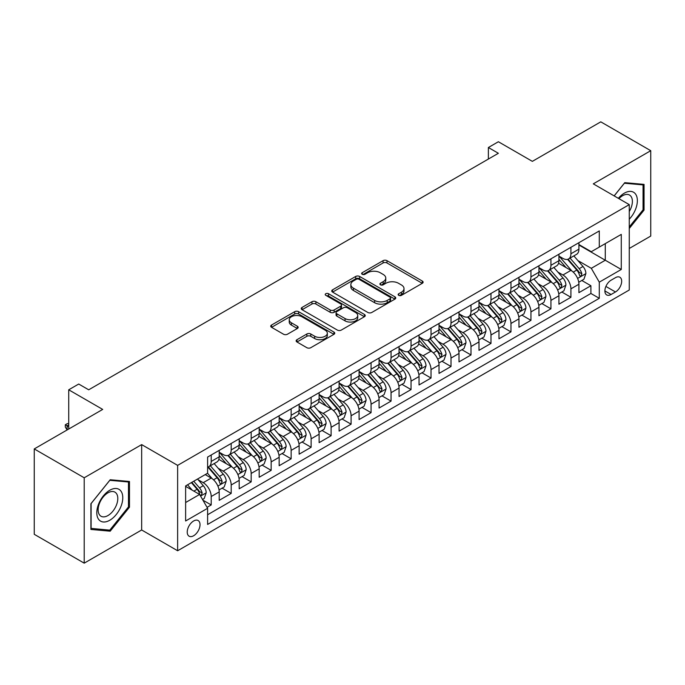 <?xml version="1.0" encoding="UTF-8"?>
<svg xmlns="http://www.w3.org/2000/svg" width="685" height="685" viewBox="0 0 685 685"><rect width="100%" height="100%" fill="white"/><g stroke="black" fill="none" stroke-linecap="round" stroke-linejoin="round"><path stroke-width="1.03" d="M398.713 295.346A1.944 1.122 0 0 0 401.453 295.346L422.294 283.307A2.774 1.601 0 0 0 423.107 282.177A2.774 1.601 0 0 0 422.294 281.047L386.991 260.66A2.774 1.601 0 0 0 383.069 260.66L362.228 272.699A1.944 1.122 0 0 0 361.654 273.486A1.944 1.122 0 0 0 362.228 274.283A1.944 1.122 0 0 0 364.968 274.283L367.665 272.724A8.879 5.129 0 0 1 380.226 272.724L383.163 274.42A8.879 5.129 0 0 1 385.766 278.041A8.879 5.129 0 0 1 383.163 281.672L380.466 283.23A1.944 1.122 0 0 0 379.901 284.018A1.944 1.122 0 0 0 380.466 284.814A1.944 1.122 0 0 0 383.215 284.814L385.912 283.256A8.879 5.129 0 0 1 398.464 283.256L401.41 284.951A8.879 5.129 0 0 1 404.004 288.582A8.879 5.129 0 0 1 401.41 292.204L398.713 293.762A1.944 1.122 0 0 0 398.139 294.55A1.944 1.122 0 0 0 398.713 295.346L398.713 293.762M193.624 535.756A9.042 5.223 120 0 0 199.532 527.784A9.042 5.223 120 0 0 198.145 520.54A9.042 5.223 120 0 0 193.624 520.985A9.042 5.223 120 0 0 187.716 528.957A9.042 5.223 120 0 0 189.103 536.201A9.042 5.223 120 0 0 193.624 535.756M296.956 339.709A2.774 1.601 0 0 0 296.143 340.839A2.774 1.601 0 0 0 296.956 341.978L306.863 347.697A2.774 1.601 0 0 0 310.784 347.697L333.929 334.331A2.774 1.601 0 0 0 334.742 333.201A2.774 1.601 0 0 0 333.929 332.062L298.626 311.684A2.774 1.601 0 0 0 294.696 311.684L271.551 325.041A2.774 1.601 0 0 0 270.738 326.18A2.774 1.601 0 0 0 271.551 327.31L283.522 334.22A2.774 1.601 0 0 0 287.443 334.22L297.35 328.5A2.774 1.601 0 0 0 298.163 327.361A2.774 1.601 0 0 0 297.35 326.231L291.416 322.806A7.424 4.281 0 0 1 289.241 319.775A7.424 4.281 0 0 1 293.822 315.819A7.424 4.281 0 0 1 301.905 316.753L325.152 330.17A7.424 4.281 0 0 1 327.327 333.201A7.424 4.281 0 0 1 322.746 337.157A7.424 4.281 0 0 1 314.655 336.224L310.784 333.989A2.774 1.601 0 0 0 306.863 333.989L296.956 339.709L296.956 341.978M629.267 248.467L650.75 236.068L650.75 150.691L600.788 121.844L532.348 161.36L498.372 141.744L488.379 147.515L498.372 153.286L88.707 389.799L78.715 384.037L68.723 389.799L68.723 429.033M84.212 477.779L84.212 563.156L141.667 529.985L141.667 444.608L84.212 477.779L34.25 448.932L102.699 409.416L68.723 389.799M141.667 444.608L177.638 465.372L629.267 204.627L629.267 290.003L177.638 550.757L177.638 465.372M650.75 150.691L593.296 183.854L629.267 204.627M367.862 312.471A2.774 1.601 0 0 0 371.792 312.471L394.937 299.114A2.774 1.601 0 0 0 395.75 297.975A2.774 1.601 0 0 0 394.937 296.845L359.625 276.457A2.774 1.601 0 0 0 355.703 276.457L332.559 289.824A2.774 1.601 0 0 0 331.745 290.954A2.774 1.601 0 0 0 332.559 292.093L367.862 312.471M326.565 295.766A1.944 1.122 0 0 1 328.535 296.04L328.535 293.728L364.429 314.458A2.774 1.601 0 0 1 365.242 315.588A2.774 1.601 0 0 1 364.429 316.718L341.284 330.084A2.774 1.601 0 0 1 337.362 330.084L302.059 309.697L302.059 307.437A2.774 1.601 0 0 0 301.246 308.567A2.774 1.601 0 0 0 302.059 309.697M302.059 307.437L311.958 301.717A2.774 1.601 0 0 1 315.888 301.717L330.204 309.98A2.774 1.601 0 0 0 334.126 309.98L340.702 306.186A2.774 1.601 0 0 0 341.507 305.056A2.774 1.601 0 0 0 340.702 303.926L325.786 295.312A1.944 1.122 0 0 1 325.221 294.524A1.944 1.122 0 0 1 326.42 293.488A1.944 1.122 0 0 1 328.535 293.728M84.212 563.156L34.25 534.309L34.25 448.932M207.058 507.345L211.203 504.948L202.914 500.161M198.196 479.783L203.214 482.685A11.302 6.525 60 0 1 211.203 496.522L219.2 491.916L219.2 500.333L231.188 493.414L222.094 488.165M218.181 468.249L223.199 471.143A11.302 6.525 60 0 1 231.188 484.989L239.185 480.373L239.185 488.799L251.172 481.872L242.079 476.623M238.166 456.707L243.184 459.609A11.302 6.525 60 0 1 251.172 473.455L259.17 468.84L259.17 477.257L271.157 470.338L262.064 465.089M258.151 445.173L263.168 448.067A11.302 6.525 60 0 1 271.157 461.913L279.155 457.297L279.155 465.723L291.142 458.796L282.049 453.547M278.127 433.631L283.145 436.533A11.302 6.525 60 0 1 291.142 450.379L299.131 445.764L299.131 454.181L311.127 447.262L302.034 442.013M298.112 422.097L303.13 424.991A11.302 6.525 60 0 1 311.127 438.837L319.116 434.221L319.116 442.647L331.112 435.72L322.018 430.471M318.097 410.563L323.115 413.457A11.302 6.525 60 0 1 331.112 427.303L339.101 422.688L339.101 431.105L351.097 424.186L342.003 418.937M338.082 399.021L343.099 401.915A11.302 6.525 60 0 1 351.097 415.761L359.086 411.146L359.086 419.571L371.073 412.653L361.988 407.395M358.067 387.487L363.084 390.382A11.302 6.525 60 0 1 371.073 404.227L379.07 399.612L379.07 408.037L391.058 401.11L381.965 395.861M378.051 375.945L383.069 378.839A11.302 6.525 60 0 1 391.058 392.685L399.055 388.07L399.055 396.495L411.043 389.577L401.949 384.328M398.036 364.411L403.054 367.306A11.302 6.525 60 0 1 411.043 381.151L419.04 376.536L419.04 384.961L431.028 378.034L421.934 372.786M418.021 352.869L423.039 355.772A11.302 6.525 60 0 1 431.028 369.617L439.025 365.002L439.025 373.419L451.013 366.501L441.919 361.252M437.998 341.335L443.015 344.23A11.302 6.525 60 0 1 451.013 358.075L459.001 353.46L459.001 361.885L470.997 354.958L461.904 349.71M457.982 329.793L463 332.696A11.302 6.525 60 0 1 470.997 346.541L478.986 341.926L478.986 350.343L490.982 343.425L481.889 338.176M477.967 318.26L482.985 321.154A11.302 6.525 60 0 1 490.982 334.999L498.971 330.384L498.971 338.81L510.967 331.882L501.874 326.634M497.952 306.717L502.97 309.62A11.302 6.525 60 0 1 510.967 323.466L518.956 318.85L518.956 327.267L530.943 320.349L521.859 315.1M517.937 295.184L522.955 298.078A11.302 6.525 60 0 1 530.943 311.923L538.941 307.308L538.941 315.734L550.928 308.807L541.835 303.558M537.922 283.65L542.94 286.544A11.302 6.525 60 0 1 550.928 300.39L558.926 295.774L558.926 304.2L570.913 297.273L570.913 288.847A11.302 6.525 -120 0 0 562.924 275.002L557.907 272.108M561.82 292.024L570.913 297.273M219.2 491.916A11.302 6.525 -120 0 0 211.203 478.07L205.209 474.602M239.185 480.373A11.302 6.525 -120 0 0 231.188 466.528L218.832 459.395M259.17 468.84A11.302 6.525 -120 0 0 251.172 454.994L238.817 447.853M279.155 457.297A11.302 6.525 -120 0 0 271.157 443.452L258.802 436.319M299.131 445.764A11.302 6.525 -120 0 0 291.142 431.918L278.786 424.777M319.116 434.221A11.302 6.525 -120 0 0 311.127 420.376L298.763 413.243M339.101 422.688A11.302 6.525 -120 0 0 331.112 408.842L318.748 401.71M359.086 411.146A11.302 6.525 -120 0 0 351.097 397.3L338.733 390.167M379.07 399.612A11.302 6.525 -120 0 0 371.073 385.766L358.717 378.634M399.055 388.07A11.302 6.525 -120 0 0 391.058 374.233L378.702 367.091M419.04 376.536A11.302 6.525 -120 0 0 411.043 362.69L398.687 355.558M439.025 365.002A11.302 6.525 -120 0 0 431.028 351.157L418.672 344.016M459.001 353.46A11.302 6.525 -120 0 0 451.013 339.614L438.657 332.482M478.986 341.926A11.302 6.525 -120 0 0 470.997 328.081L458.633 320.94M498.971 330.384A11.302 6.525 -120 0 0 490.982 316.538L478.618 309.406M518.956 318.85A11.302 6.525 -120 0 0 510.967 305.005L498.603 297.872M538.941 307.308A11.302 6.525 -120 0 0 530.943 293.463L518.588 286.33M558.926 295.774A11.302 6.525 -120 0 0 550.928 281.929L538.573 274.796M615.481 277.656L611.08 280.199A8.759 5.06 120 0 0 605.36 287.914A8.759 5.06 120 0 0 606.704 294.935A8.759 5.06 120 0 0 611.08 294.507L615.481 291.964A8.759 5.06 120 0 0 621.201 284.249A8.759 5.06 120 0 0 619.856 277.228A8.759 5.06 120 0 0 615.481 277.656M185.626 502.525L199.618 494.45L207.606 508.296L207.606 524.445L599.289 298.309L599.289 282.16L591.301 268.315L577.892 260.574M207.606 508.296L185.626 520.985L185.626 485.913L207.606 473.224L207.606 457.066L599.289 230.931L599.289 247.088L621.278 234.39L621.278 269.47L599.289 282.16M219.2 452.22L223.199 454.532A11.302 6.525 60 0 0 228.85 455.088L236.839 450.473A11.302 6.525 -120 0 0 239.185 445.301L239.185 438.837M239.185 440.686L243.184 442.989A11.302 6.525 60 0 0 248.835 443.555L256.824 438.939A11.302 6.525 -120 0 0 259.17 433.759L259.17 427.303M259.17 429.144L263.168 431.456A11.302 6.525 60 0 0 268.82 432.012L276.808 427.397A11.302 6.525 -120 0 0 279.155 422.225L279.155 415.761M279.155 417.61L283.145 419.914A11.302 6.525 60 0 0 288.805 420.479L296.793 415.863A11.302 6.525 -120 0 0 299.131 410.683L299.131 404.227M299.131 406.068L303.13 408.38A11.302 6.525 60 0 0 308.781 408.936L316.778 404.321A11.302 6.525 -120 0 0 319.116 399.149L319.116 392.685M319.116 394.534L323.115 396.838A11.302 6.525 60 0 0 328.766 397.403L336.763 392.788A11.302 6.525 -120 0 0 339.101 387.607L339.101 381.151M339.101 383.001L343.099 385.304A11.302 6.525 60 0 0 348.751 385.86L356.748 381.245A11.302 6.525 -120 0 0 359.086 376.074L359.086 369.609M359.086 371.458L363.084 373.77A11.302 6.525 60 0 0 368.735 374.327L376.733 369.712A11.302 6.525 -120 0 0 379.07 364.54L379.07 358.075M379.07 359.925L383.069 362.228A11.302 6.525 60 0 0 388.72 362.793L396.709 358.178A11.302 6.525 -120 0 0 399.055 352.998L399.055 346.541M399.055 348.382L403.054 350.694A11.302 6.525 60 0 0 408.705 351.251L416.694 346.636A11.302 6.525 -120 0 0 419.04 341.464L419.04 334.999M419.04 336.849L423.039 339.152A11.302 6.525 60 0 0 428.69 339.717L436.679 335.102A11.302 6.525 -120 0 0 439.025 329.922L439.025 323.466M439.025 325.306L443.015 327.618A11.302 6.525 60 0 0 448.666 328.175L456.664 323.56A11.302 6.525 -120 0 0 459.001 318.388L459.001 311.923M459.001 313.773L463 316.076A11.302 6.525 60 0 0 468.651 316.641L476.649 312.026A11.302 6.525 -120 0 0 478.986 306.846L478.986 300.39M478.986 302.231L482.985 304.542A11.302 6.525 60 0 0 488.636 305.099L496.634 300.484A11.302 6.525 -120 0 0 498.971 295.312L498.971 288.847M498.971 290.697L502.97 293A11.302 6.525 60 0 0 508.621 293.565L516.618 288.95A11.302 6.525 -120 0 0 518.956 283.77L518.956 277.314M518.956 279.155L522.955 281.466A11.302 6.525 60 0 0 528.606 282.023L536.603 277.408A11.302 6.525 -120 0 0 538.941 272.236L538.941 265.771M538.941 267.621L542.94 269.933A11.302 6.525 60 0 0 548.591 270.489L556.58 265.874A11.302 6.525 -120 0 0 558.926 260.702L558.926 254.238M207.606 514.752L590.898 293.463L590.898 285.739L578.911 292.658L578.911 284.232A11.302 6.525 -120 0 0 570.913 270.387L558.558 263.254M558.926 256.087L562.924 258.391A11.302 6.525 -120 0 0 568.576 258.947A11.302 6.525 -120 0 0 570.913 253.775L570.913 247.311M568.576 258.947L576.564 254.332A11.302 6.525 -120 0 0 578.911 249.16L578.911 242.704M211.203 454.994L211.203 461.45A11.302 6.525 60 0 1 208.865 466.631A11.302 6.525 60 0 1 207.606 467.084M208.865 466.631L216.862 462.015A11.302 6.525 -120 0 0 219.2 456.835L219.2 450.379M231.188 443.452L231.188 449.917A11.302 6.525 60 0 1 228.85 455.088M251.172 431.918L251.172 438.374A11.302 6.525 60 0 1 248.835 443.555M271.157 420.376L271.157 426.841A11.302 6.525 60 0 1 268.82 432.012M291.142 408.842L291.142 415.298A11.302 6.525 60 0 1 288.805 420.479M311.127 397.3L311.127 403.765A11.302 6.525 60 0 1 308.781 408.936M331.112 385.766L331.112 392.222A11.302 6.525 60 0 1 328.766 397.403M351.097 374.224L351.097 380.689A11.302 6.525 60 0 1 348.751 385.86M371.073 362.69L371.073 369.155A11.302 6.525 60 0 1 368.735 374.327M391.058 351.157L391.058 357.613A11.302 6.525 60 0 1 388.72 362.793M411.043 339.614L411.043 346.079A11.302 6.525 60 0 1 408.705 351.251M431.028 328.081L431.028 334.537A11.302 6.525 60 0 1 428.69 339.717M451.013 316.538L451.013 323.003A11.302 6.525 60 0 1 448.666 328.175M470.997 305.005L470.997 311.461A11.302 6.525 60 0 1 468.651 316.641M490.982 293.463L490.982 299.927A11.302 6.525 60 0 1 488.636 305.099M510.967 281.929L510.967 288.385A11.302 6.525 60 0 1 508.621 293.565M530.943 270.387L530.943 276.851A11.302 6.525 60 0 1 528.606 282.023M550.928 258.853L550.928 265.318A11.302 6.525 60 0 1 548.591 270.489M550.928 300.39L550.928 308.807M530.943 311.923L530.943 320.349M510.967 323.466L510.967 331.882M490.982 334.999L490.982 343.425M470.997 346.541L470.997 354.958M451.013 358.075L451.013 366.501M431.028 369.617L431.028 378.034M411.043 381.151L411.043 389.577M391.058 392.685L391.058 401.11M371.073 404.227L371.073 412.653M351.097 415.761L351.097 424.186M331.112 427.303L331.112 435.72M311.127 438.837L311.127 447.262M291.142 450.379L291.142 458.796M271.157 461.913L271.157 470.338M251.172 473.455L251.172 481.872M231.188 484.989L231.188 493.414M211.203 496.522L211.203 504.948M199.618 494.45L185.626 486.376M591.301 268.315L605.283 260.24L605.283 243.62L621.278 234.39M578.911 245.007L621.278 269.47M578.911 244.545L591.301 251.703L599.289 247.088M141.667 529.985L177.638 550.757M488.379 147.515L488.379 159.048M581.805 280.482L590.898 285.739M590.898 293.463L599.289 298.309M629.267 228.499L644.054 210.098L644.054 184.385L624.771 182.664L614.137 195.893M90.908 529.454L110.191 531.183L129.474 507.191L129.474 481.478L110.191 479.757L90.908 503.749L90.908 529.454M643.052 209.524L644.054 210.098M128.472 506.617L129.474 507.191M108.153 530.002L110.191 531.183M399.483 295.62L401.41 294.507A8.879 5.129 0 0 0 404.004 290.885L404.004 288.582M385.766 278.041L385.766 280.353A8.879 5.129 0 0 1 383.163 283.975L381.245 285.088M422.26 283.333L386.991 262.971A2.774 1.601 0 0 0 383.069 262.971L362.999 274.557M394.894 299.131L359.625 278.769A2.774 1.601 0 0 0 355.703 278.769L332.593 292.11M390.03 298.771A1.944 1.122 0 0 0 390.596 297.975A1.944 1.122 0 0 0 390.03 297.187L359.034 279.292A1.944 1.122 0 0 0 356.294 279.292L353.451 280.936A8.879 5.129 0 0 0 350.848 284.558A8.879 5.129 0 0 0 353.451 288.179L374.635 300.415A8.879 5.129 0 0 0 387.188 300.415L390.03 298.771L390.03 301.075A1.944 1.122 0 0 0 390.596 300.287L390.596 297.975M350.848 284.558L350.848 286.861A8.879 5.129 0 0 0 353.451 290.491L353.451 288.179M390.03 301.075L387.188 302.719A8.879 5.129 0 0 1 374.635 302.719L353.451 290.491M302.094 309.723L311.958 304.02L311.958 301.717M341.507 305.056L341.507 307.359A2.774 1.601 0 0 1 340.702 308.498L334.126 312.291A2.774 1.601 0 0 1 330.204 312.291L315.888 304.02A2.774 1.601 0 0 0 311.958 304.02M328.535 296.04L364.394 316.744M345.06 318.559A7.424 4.281 0 0 0 353.152 319.493A7.424 4.281 0 0 0 357.733 315.528A7.424 4.281 0 0 0 355.558 312.506L347.363 307.77A2.774 1.601 0 0 0 343.442 307.77L336.874 311.564A2.774 1.601 0 0 0 336.061 312.702A2.774 1.601 0 0 0 336.874 313.833L345.06 318.559L345.06 320.871A7.424 4.281 0 0 0 353.152 321.796A7.424 4.281 0 0 0 357.733 317.84L357.733 315.528M336.061 312.702L336.061 315.006A2.774 1.601 0 0 0 336.874 316.136L336.874 313.833M345.06 320.871L336.874 316.136M327.327 333.201L327.327 335.504A7.424 4.281 0 0 1 322.746 339.46A7.424 4.281 0 0 1 314.655 338.536L310.784 336.301A2.774 1.601 0 0 0 306.863 336.301L296.99 341.995M289.241 319.775L289.241 322.087A7.424 4.281 0 0 0 291.416 325.118L291.416 322.806M297.307 328.517L291.416 325.118M333.895 334.349L298.626 313.987A2.774 1.601 0 0 0 294.696 313.987L271.594 327.327M578.739 282.254L583.903 279.274L585.898 273.503A7.492 4.324 -120 0 0 582.986 266.474L573.859 255.899M572.026 271.123L561.195 258.587A21.62 12.484 -120 0 0 558.926 256.207M566.084 267.604L560.03 260.591A17.947 10.361 -120 0 0 558.926 259.384M567.557 259.358L576.787 270.053A7.492 4.324 60 0 1 579.459 275.207L580.007 276.098L581.017 275.952L581.856 273.829A7.492 4.324 -120 0 0 579.185 268.666L570.057 258.091M568.096 259.187L578.02 270.669A3.819 2.201 60 0 1 578.979 272.168L581.856 273.829M629.267 219.209A18.367 10.609 120 0 0 637.119 197.905A18.367 10.609 120 0 0 624.369 193.144A18.367 10.609 120 0 0 618.358 198.325M629.267 211.511A13.905 8.032 120 0 0 629.506 195.045A13.905 8.032 120 0 0 622.554 195.739A13.905 8.032 120 0 0 618.906 198.65M614.18 195.91L624.369 183.229L643.052 184.899L643.052 209.815L629.267 226.966M641.819 184.188L643.052 184.899M121.04 506.241A18.367 10.609 120 0 0 116.287 488.499A18.367 10.609 120 0 0 98.537 504.228A18.367 10.609 120 0 0 103.298 521.979A18.367 10.609 120 0 0 121.04 506.241M116.484 504.948A13.905 8.032 120 0 0 114.917 492.138A13.905 8.032 120 0 0 99.453 503.424A13.905 8.032 120 0 0 101.012 516.233A13.905 8.032 120 0 0 116.484 504.948M91.105 528.477L91.105 503.569L109.788 480.322L128.472 481.992L128.472 506.909L109.788 530.147L90.908 528.366M127.239 481.281L128.472 481.992M558.754 293.796L563.918 290.808L565.921 285.046A7.492 4.324 -120 0 0 563.001 278.007L553.874 267.441M552.042 282.657L541.21 270.121A21.62 12.484 -120 0 0 538.941 267.741M546.099 279.137L540.045 272.125A17.947 10.361 -120 0 0 538.941 270.926M547.572 270.892L556.811 281.586A7.492 4.324 60 0 1 559.474 286.75L560.022 287.632L561.032 287.494L561.871 285.362A7.492 4.324 -120 0 0 559.208 280.199L550.072 269.633M548.111 270.721L558.035 282.211A3.819 2.201 60 0 1 559.003 283.701L561.871 285.362M538.77 305.33L543.933 302.35L545.936 296.579A7.492 4.324 -120 0 0 543.017 289.55L533.889 278.975M532.057 294.199L521.225 281.663A21.62 12.484 -120 0 0 518.956 279.283M526.123 290.68L520.061 283.667A17.947 10.361 -120 0 0 518.956 282.46M527.587 282.434L536.826 293.129A7.492 4.324 60 0 1 539.489 298.283L540.037 299.174L541.047 299.028L541.895 296.896A7.492 4.324 -120 0 0 539.223 291.742L530.087 281.167M528.126 282.254L538.05 293.745A3.819 2.201 60 0 1 539.018 295.244L541.895 296.896M518.785 316.872L523.956 313.884L525.952 308.122A7.492 4.324 -120 0 0 523.032 301.083L513.904 290.517M512.072 305.733L501.249 293.197A21.62 12.484 -120 0 0 498.971 290.817M506.138 302.213L500.076 295.201A17.947 10.361 -120 0 0 498.971 294.002M507.602 293.968L516.841 304.662A7.492 4.324 60 0 1 519.513 309.825L520.052 310.707L521.062 310.57L521.91 308.438A7.492 4.324 -120 0 0 519.239 303.275L510.102 292.709M508.15 293.796L518.074 305.287A3.819 2.201 60 0 1 519.033 306.777L521.91 308.438M498.808 328.406L503.972 325.426L505.967 319.655A7.492 4.324 -120 0 0 503.047 312.625L493.919 302.051M492.087 317.275L481.264 304.731A21.62 12.484 -120 0 0 478.986 302.359M486.153 313.756L480.091 306.743A17.947 10.361 -120 0 0 478.986 305.536M487.617 305.51L496.856 316.196A7.492 4.324 60 0 1 499.528 321.359L500.067 322.25L501.086 322.104L501.925 319.972A7.492 4.324 -120 0 0 499.254 314.817L490.126 304.243M488.165 305.33L498.089 316.821A3.819 2.201 60 0 1 499.048 318.311L501.925 319.972M478.824 339.94L483.987 336.96L485.982 331.189A7.492 4.324 -120 0 0 483.071 324.159L473.934 313.593M472.111 328.809L461.279 316.273A21.62 12.484 -120 0 0 459.001 313.893M466.168 325.289L460.114 318.277A17.947 10.361 -120 0 0 459.001 317.069M467.632 317.044L476.871 327.738A7.492 4.324 60 0 1 479.543 332.893L480.082 333.783L481.101 333.646L481.94 331.514A7.492 4.324 -120 0 0 479.269 326.351L470.141 315.785M468.18 316.872L478.104 328.363A3.819 2.201 60 0 1 479.063 329.853L481.94 331.514M458.839 351.482L464.002 348.502L465.997 342.731A7.492 4.324 -120 0 0 463.086 335.701L453.949 325.127M452.126 340.342L441.294 327.807A21.62 12.484 -120 0 0 439.025 325.435M446.183 336.832L440.13 329.819A17.947 10.361 -120 0 0 439.025 328.612M447.656 328.586L456.886 339.272A7.492 4.324 60 0 1 459.558 344.435L460.106 345.326L461.116 345.18L461.955 343.048A7.492 4.324 -120 0 0 459.284 337.893L450.156 327.319M448.196 328.406L458.119 339.897A3.819 2.201 60 0 1 459.078 341.387L461.955 343.048M438.854 363.016L444.017 360.036L446.012 354.265A7.492 4.324 -120 0 0 443.101 347.235L433.965 336.669M432.141 351.884L421.309 339.349A21.62 12.484 -120 0 0 419.04 336.969M426.198 348.365L420.145 341.353A17.947 10.361 -120 0 0 419.04 340.145M427.671 340.12L436.902 350.814A7.492 4.324 60 0 1 439.573 355.969L440.121 356.859L441.131 356.714L441.971 354.59A7.492 4.324 -120 0 0 439.299 349.427L430.171 338.861M428.211 339.948L438.135 351.431A3.819 2.201 60 0 1 439.094 352.929L441.971 354.59M418.869 374.558L424.032 371.578L426.027 365.807A7.492 4.324 -120 0 0 423.116 358.777L413.988 348.203M412.156 363.418L401.324 350.883A21.62 12.484 -120 0 0 399.055 348.511M406.214 359.908L400.16 352.895A17.947 10.361 -120 0 0 399.055 351.688M407.686 351.662L416.917 362.348A7.492 4.324 60 0 1 419.588 367.511L420.136 368.393L421.147 368.256L421.986 366.124A7.492 4.324 -120 0 0 419.314 360.969L410.187 350.395M408.226 351.482L418.15 362.973A3.819 2.201 60 0 1 419.109 364.463L421.986 366.124M398.884 386.092L404.047 383.112L406.051 377.341A7.492 4.324 -120 0 0 403.131 370.311L394.003 359.736M392.171 374.96L381.339 362.425A21.62 12.484 -120 0 0 379.07 360.045M386.229 371.441L380.175 364.429A17.947 10.361 -120 0 0 379.07 363.221M387.701 363.196L396.94 373.89A7.492 4.324 60 0 1 399.603 379.045L400.151 379.935L401.162 379.79L402.001 377.666A7.492 4.324 -120 0 0 399.338 372.503L390.202 361.928M388.241 363.024L398.165 374.507A3.819 2.201 60 0 1 399.132 376.005L402.001 377.666M378.899 397.634L384.062 394.654L386.066 388.883A7.492 4.324 -120 0 0 383.146 381.845L374.019 371.279M372.186 386.494L361.363 373.959A21.62 12.484 -120 0 0 359.086 371.587M366.252 382.975L360.19 375.962A17.947 10.361 -120 0 0 359.086 374.763M367.717 374.729L376.955 385.424A7.492 4.324 60 0 1 379.618 390.587L380.166 391.469L381.177 391.332L382.024 389.2A7.492 4.324 -120 0 0 379.353 384.037L370.217 373.471M368.265 374.558L378.18 386.049A3.819 2.201 60 0 1 379.147 387.539L382.024 389.2M358.914 409.168L364.086 406.188L366.081 400.417A7.492 4.324 -120 0 0 363.161 393.387L354.034 382.812M352.201 398.036L341.378 385.501A21.62 12.484 -120 0 0 339.101 383.12M346.267 394.517L340.205 387.505A17.947 10.361 -120 0 0 339.101 386.297M347.732 386.272L356.971 396.966A7.492 4.324 60 0 1 359.642 402.121L360.182 403.011L361.192 402.866L362.04 400.734A7.492 4.324 -120 0 0 359.368 395.579L350.232 385.004M348.28 386.092L358.204 397.583A3.819 2.201 60 0 1 359.163 399.081L362.04 400.734M338.938 420.71L344.101 417.722L346.096 411.959A7.492 4.324 -120 0 0 343.176 404.921L334.049 394.354M332.216 409.57L321.393 397.035A21.62 12.484 -120 0 0 319.116 394.654M326.283 406.051L320.22 399.038A17.947 10.361 -120 0 0 319.116 397.839M327.747 397.805L336.986 408.5A7.492 4.324 60 0 1 339.657 413.663L340.197 414.545L341.216 414.408L342.055 412.276A7.492 4.324 -120 0 0 339.383 407.113L330.256 396.546M328.295 397.634L338.219 409.125A3.819 2.201 60 0 1 339.178 410.615L342.055 412.276M318.953 432.244L324.116 429.264L326.111 423.493A7.492 4.324 -120 0 0 323.2 416.463L314.064 405.888M312.24 421.112L301.409 408.568A21.62 12.484 -120 0 0 299.131 406.196M306.298 417.593L300.244 410.58A17.947 10.361 -120 0 0 299.131 409.373M307.762 409.347L317.001 420.042A7.492 4.324 60 0 1 319.672 425.197L320.212 426.087L321.231 425.942L322.07 423.809A7.492 4.324 -120 0 0 319.398 418.655L310.271 408.08M308.31 409.168L318.234 420.658A3.819 2.201 60 0 1 319.193 422.148L322.07 423.809M298.968 443.777L304.131 440.797L306.126 435.035A7.492 4.324 -120 0 0 303.215 427.997L294.079 417.43M292.255 432.646L281.424 420.11A21.62 12.484 -120 0 0 279.155 417.73M286.313 429.127L280.259 422.114A17.947 10.361 -120 0 0 279.155 420.907M287.786 420.881L297.016 431.576A7.492 4.324 60 0 1 299.688 436.739L300.235 437.621L301.246 437.484L302.085 435.352A7.492 4.324 -120 0 0 299.413 430.189L290.286 419.622M288.325 420.71L298.249 432.201A3.819 2.201 60 0 1 299.208 433.691L302.085 435.352M278.983 455.319L284.147 452.34L286.142 446.569A7.492 4.324 -120 0 0 283.23 439.539L274.094 428.964M272.27 444.188L261.439 431.644A21.62 12.484 -120 0 0 259.17 429.272M266.328 440.669L260.274 433.656A17.947 10.361 -120 0 0 259.17 432.449M267.801 432.423L277.031 443.109A7.492 4.324 60 0 1 279.703 448.273L280.251 449.163L281.261 449.017L282.1 446.885A7.492 4.324 -120 0 0 279.429 441.731L270.301 431.156M268.34 432.244L278.264 443.734A3.819 2.201 60 0 1 279.223 445.224L282.1 446.885M258.998 466.853L264.162 463.873L266.157 458.102A7.492 4.324 -120 0 0 263.245 451.072L254.118 440.506M252.285 455.722L241.454 443.186A21.62 12.484 -120 0 0 239.185 440.806M246.343 452.203L240.289 445.19A17.947 10.361 -120 0 0 239.185 443.983M247.816 443.957L257.046 454.652A7.492 4.324 60 0 1 259.718 459.806L260.266 460.697L261.276 460.551L262.115 458.428A7.492 4.324 -120 0 0 259.444 453.264L250.316 442.698M248.355 443.786L258.279 455.277A3.819 2.201 60 0 1 259.238 456.767L262.115 458.428M239.014 478.395L244.177 475.416L246.18 469.645A7.492 4.324 -120 0 0 243.261 462.615L234.133 452.04M232.301 467.256L221.469 454.72A21.62 12.484 -120 0 0 219.2 452.348M226.358 463.745L220.305 456.732A17.947 10.361 -120 0 0 219.2 455.525M227.831 455.499L237.07 466.185A7.492 4.324 60 0 1 239.733 471.349L240.281 472.239L241.291 472.093L242.13 469.961A7.492 4.324 -120 0 0 239.467 464.807L230.331 454.232M228.37 455.319L238.294 466.81A3.819 2.201 60 0 1 239.262 468.3L242.13 469.961M219.029 489.929L224.192 486.949L226.196 481.178A7.492 4.324 -120 0 0 223.276 474.148L214.148 463.574M212.316 478.798L207.538 473.258M206.382 475.279L205.603 474.38M207.846 467.033L217.085 477.728A7.492 4.324 60 0 1 219.748 482.882L220.296 483.773L221.306 483.627L222.154 481.504A7.492 4.324 -120 0 0 219.483 476.34L210.346 465.766M208.394 466.862L218.309 478.344A3.819 2.201 60 0 1 219.277 479.842L222.154 481.504M202.512 499.468L204.216 498.492L206.211 492.721A7.492 4.324 -120 0 0 203.291 485.691L197.545 479.029M192.177 490.152L187.553 484.8M186.397 486.812L185.626 485.93M191.346 482.608L197.1 489.261A7.492 4.324 60 0 1 199.772 494.424L200.311 495.306L201.321 495.169L202.169 493.037A7.492 4.324 -120 0 0 199.498 487.883L193.744 481.221M191.809 482.343L198.333 489.886A3.819 2.201 60 0 1 199.292 491.376L202.169 493.037M68.723 424.88L67.121 425.805L68.723 426.721M65.323 424.76L67.121 425.805L67.121 429.957L65.323 427.072L65.323 424.76L67.327 423.613L68.723 423.655M203.214 482.685L211.203 478.07M223.199 471.143L231.188 466.528M243.184 459.609L251.172 454.994M263.168 448.067L271.157 443.452M283.145 436.533L291.142 431.918M303.13 424.991L311.127 420.376M323.115 413.457L331.112 408.842M343.099 401.915L351.097 397.3M363.084 390.382L371.073 385.766M383.069 378.839L391.058 374.233M403.054 367.306L411.043 362.69M423.039 355.772L431.028 351.157M443.015 344.23L451.013 339.614M463 332.696L470.997 328.081M482.985 321.154L490.982 316.538M502.97 309.62L510.967 305.005M522.955 298.078L530.943 293.463M542.94 286.544L550.928 281.929M562.924 275.002L570.913 270.387M570.913 253.775L578.911 249.16M211.203 461.45L219.2 456.835M231.188 449.917L239.185 445.301M251.172 438.374L259.17 433.759M271.157 426.841L279.155 422.225M291.142 415.298L299.131 410.683M311.127 403.765L319.116 399.149M331.112 392.222L339.101 387.607M351.097 380.689L359.086 376.074M371.073 369.155L379.07 364.54M391.058 357.613L399.055 352.998M411.043 346.079L419.04 341.464M431.028 334.537L439.025 329.922M451.013 323.003L459.001 318.388M470.997 311.461L478.986 306.846M490.982 299.927L498.971 295.312M510.967 288.385L518.956 283.77M530.943 276.851L538.941 272.236M550.928 265.318L558.926 260.702M570.913 288.847L578.911 284.232M605.9 286.433L615.481 291.964M604.889 290.928L611.08 294.507M401.41 294.507L401.41 292.204M380.466 284.814L380.466 283.23M383.163 283.975L383.163 281.672M362.228 274.283L362.228 272.699M383.069 262.971L383.069 260.66M386.991 262.971L386.991 260.66M422.294 283.307L422.294 281.047M332.559 292.093L332.559 289.824M355.703 278.769L355.703 276.457M359.625 278.769L359.625 276.457M394.937 299.114L394.937 296.845M374.635 302.719L374.635 300.415M387.188 302.719L387.188 300.415M315.888 304.02L315.888 301.717M330.204 312.291L330.204 309.98M334.126 312.291L334.126 309.98M340.702 308.498L340.702 306.186M364.429 316.718L364.429 314.458M306.863 336.301L306.863 333.989M310.784 336.301L310.784 333.989M314.655 338.536L314.655 336.224M297.35 328.5L297.35 326.231M271.551 327.31L271.551 325.041M294.696 313.987L294.696 311.684M298.626 313.987L298.626 311.684M333.929 334.331L333.929 332.062M577.601 278.418L585.855 273.649M561.195 258.587L562.222 257.988M579.185 268.666L582.986 266.474M573.217 272.116L576.787 270.053M557.616 289.952L565.87 285.191M541.21 270.121L542.246 269.53M559.208 280.199L563.001 278.007M553.232 283.65L556.811 281.586M537.631 301.494L545.885 296.725M521.225 281.663L522.261 281.064M539.223 291.742L543.017 289.55M533.247 295.184L536.826 293.129M517.646 313.028L525.9 308.259M501.249 293.197L502.276 292.606M519.239 303.275L523.032 301.083M513.27 306.726L516.841 304.662M497.661 324.57L505.915 319.801M481.264 304.731L482.291 304.14M499.254 314.817L503.047 312.625M493.286 318.26L496.856 316.196M477.676 336.104L485.93 331.334M461.279 316.273L462.306 315.674M479.269 326.351L483.071 324.159M473.301 329.802L476.871 327.738M457.691 347.637L465.954 342.877M441.294 327.807L442.322 327.216M459.284 337.893L463.086 335.701M453.316 341.335L456.886 339.272M437.715 359.18L445.969 354.41M421.309 339.349L422.337 338.75M439.299 349.427L443.101 347.235M433.331 352.878L436.902 350.814M417.73 370.713L425.984 365.953M401.324 350.883L402.352 350.292M419.314 360.969L423.116 358.777M413.346 364.411L416.917 362.348M397.745 382.256L406 377.486M381.339 362.425L382.376 361.826M399.338 372.503L403.131 370.311M393.361 375.954L396.94 373.89M377.76 393.789L386.015 389.029M361.363 373.959L362.391 373.368M379.353 384.037L383.146 381.845M373.376 387.487L376.955 385.424M357.775 405.332L366.03 400.562M341.378 385.501L342.406 384.901M359.368 395.579L363.161 393.387M353.4 399.021L356.971 396.966M337.791 416.865L346.045 412.105M321.393 397.035L322.421 396.444M339.383 407.113L343.176 404.921M333.415 410.563L336.986 408.5M317.806 428.408L326.06 423.638M301.409 408.568L302.436 407.977M319.398 418.655L323.2 416.463M313.43 422.097L317.001 420.042M297.821 439.941L306.084 435.172M281.424 420.11L282.451 419.52M299.413 430.189L303.215 427.997M293.445 433.639L297.016 431.576M277.845 451.475L286.099 446.714M261.439 431.644L262.466 431.053M279.429 441.731L283.23 439.539M273.461 445.173L277.031 443.109M257.86 463.017L266.114 458.248M241.454 443.186L242.481 442.587M259.444 453.264L263.245 451.072M253.476 456.715L257.046 454.652M237.875 474.551L246.129 469.79M221.469 454.72L222.505 454.129M239.467 464.807L243.261 462.615M233.491 468.249L237.07 466.185M217.89 486.093L226.144 481.324M219.483 476.34L223.276 474.148M213.506 479.791L217.085 477.728M200.568 496.094L206.159 492.866M199.498 487.883L203.291 485.691M193.864 491.128L197.1 489.261"/></g></svg>

